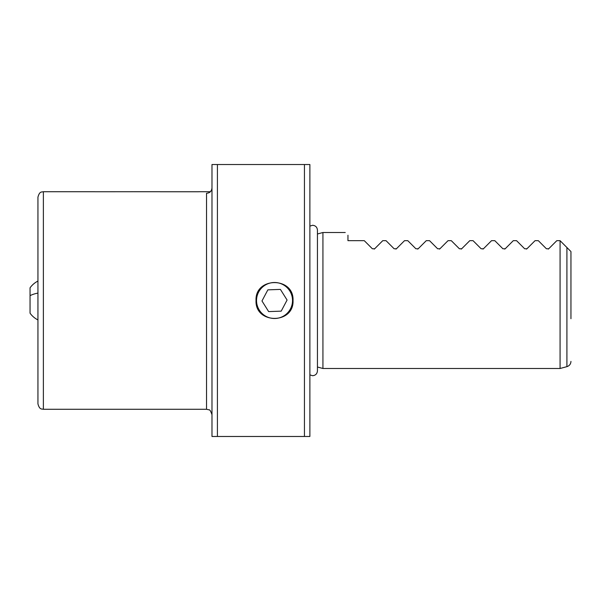 <?xml version="1.0" encoding="UTF-8"?>
<svg xmlns="http://www.w3.org/2000/svg" width="601" height="601" viewBox="0 0 601 601"><rect width="100%" height="100%" fill="white"/><g stroke="black" fill="none" stroke-linecap="round" stroke-linejoin="round"><path stroke-width="0.9" d="M37.938 300.5L37.938 197.158C39.643 190.848 41.89 192.245 43.377 191.719L43.377 409.281C41.89 408.755 39.643 410.152 37.938 403.842L37.938 300.5M211.98 414.72C210.756 411.107 209.741 409.476 208.938 409.829L206.541 409.281L206.541 193.259C209.839 193.056 211.65 191.268 211.98 187.88M211.98 436.476L211.98 164.524L217.419 164.524L217.419 436.476L211.98 436.476L309.883 436.476L304.444 436.476L304.444 164.524L212.093 164.524M211.575 189.984L210.44 191.719L198.683 191.719M347.956 235.231C344.335 231.618 344.335 231.618 347.956 235.231L347.956 240.67L364.274 240.67L372.365 248.761L374.671 248.761L382.762 240.67L386.03 240.67L394.121 248.761L396.427 248.761L404.518 240.67L407.786 240.67L415.877 248.761L418.183 248.761L426.274 240.67L429.535 240.67L437.633 248.761L439.94 248.761L448.03 240.67L451.291 240.67L459.389 248.761L461.696 248.761L469.787 240.67L473.047 240.67L481.146 248.761L483.452 248.761L491.543 240.67L494.803 240.67L502.894 248.761L505.208 248.761L513.299 240.67L516.559 240.67L524.65 248.761L526.964 248.761L535.055 240.67L538.316 240.67L546.407 248.761L548.713 248.761L556.811 240.67L560.072 240.67L560.072 368.488L566.916 366.655L566.916 247.522L570.462 251.068M568.531 249.13L560.072 240.67M570.95 318.718L570.95 251.549M317.441 367.016L322.932 368.488L322.932 232.512L345.237 232.512M374.671 248.761L374.183 249.099M396.427 248.761L395.939 249.099M418.183 248.761L417.695 249.099M439.94 248.761L439.451 249.099M461.696 248.761L461.207 249.099M483.452 248.761L482.964 249.099M505.208 248.761L504.72 249.099M526.964 248.761L526.476 249.099M548.713 248.761L548.232 249.099M198.63 191.749L160.069 191.749M133.114 191.719L94.8 191.749M293.025 300.5C294.167 324.352 254.899 324.36 256.034 300.5C254.884 276.678 294.137 276.603 293.025 300.5M309.883 164.524L304.444 164.524L309.883 164.524L309.883 436.476M68.146 191.719L94.748 191.719M133.414 191.719L160.016 191.719M37.938 281.073L37.938 281.073A21.756 21.756 0 0 0 30.05 287.819L30.05 313.181A21.756 21.756 0 0 0 37.938 319.927L37.938 319.927M37.938 293.093A21.756 8.294 0 0 0 30.05 295.662L30.05 291.523M292.514 299.846A18 18 0 0 0 273.876 282.515A18 18 0 0 0 256.544 301.154A18 18 0 0 0 275.183 318.485A18 18 0 0 0 292.514 299.846M280.412 289.404L267.858 289.855L261.976 300.958L268.647 311.596L281.2 311.145L287.083 300.042L280.412 289.404M566.916 366.655C569.447 365.806 570.792 364.056 570.95 361.396M309.883 226.111L312.603 225.277C315.54 225.563 317.155 227.178 317.441 230.115L317.441 233.984L322.932 232.512M67.853 191.719L43.377 191.719M206.541 409.281L43.377 409.281M322.932 368.488L560.072 368.488M317.441 230.115L317.441 370.877C317.155 373.814 315.54 375.43 312.603 375.715L309.883 374.881"/></g></svg>

